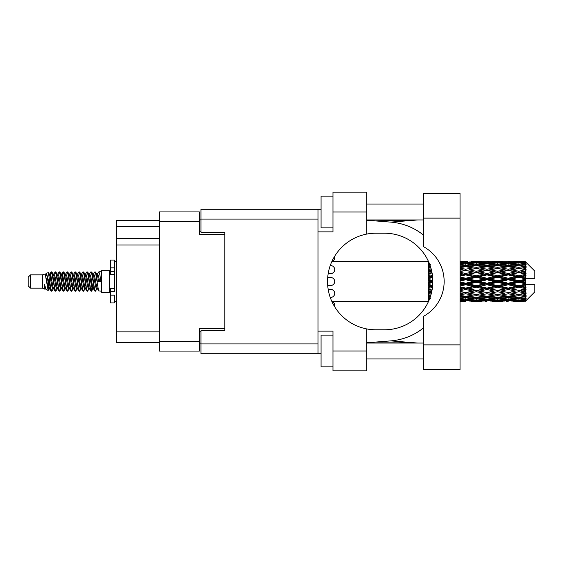 <?xml version="1.0" encoding="UTF-8"?>
<svg xmlns="http://www.w3.org/2000/svg" width="563" height="563" viewBox="0 0 563 563"><rect width="100%" height="100%" fill="white"/><g stroke="black" fill="none" stroke-linecap="round" stroke-linejoin="round"><path stroke-width="0.84" d="M224.792 330.741L224.792 328.518L199.379 328.518L199.379 351.073L159.35 351.073L159.35 211.927L199.379 211.927L199.379 234.482L224.792 234.482L224.792 232.259L224.792 330.741L200.97 330.741L200.97 343.923L318.032 343.923M200.97 343.127L199.379 343.127M199.379 219.873L200.97 219.873M159.35 226.699L116.625 226.699L116.625 220.344L159.35 220.344M159.35 342.656L116.625 342.656L116.625 331.853L159.35 331.853M159.35 244.968L116.625 244.968L116.625 331.853M116.625 226.699L116.625 238.613L159.35 238.613M116.625 244.968L116.625 238.613M423.503 344.88L423.503 316.336A39.713 39.713 0 0 0 423.503 246.664L423.503 193.341L460.034 193.341L460.034 369.659L423.503 369.659L423.503 344.88L460.034 344.88M423.503 204.066L366.795 204.066M423.503 219.95L366.795 219.95M423.503 343.05L366.795 343.05M423.503 358.934L366.795 358.934M332.965 366.879L321.051 366.879L321.051 335.112L332.965 335.112M332.965 227.888L321.051 227.888L321.051 196.121L332.965 196.121M366.795 350.995L366.795 370.848L332.965 370.848L332.965 350.995L366.795 350.995L366.795 328.933A48.284 48.284 0 0 1 366.795 234.067L366.795 212.005L332.965 212.005L332.965 231.865L318.032 231.865L318.032 353.775L200.97 353.775L200.97 343.923M318.032 331.135L332.965 331.135L332.965 350.995M332.965 212.005L332.965 192.152L366.795 192.152L366.795 212.005M321.051 353.775L318.032 353.775M224.792 232.259L200.97 232.259L200.97 209.225L318.032 209.225L318.032 231.865M321.051 209.225L318.032 209.225M366.795 234.067A48.284 48.284 0 0 1 375.852 233.216L384.543 233.216A48.284 48.284 0 0 1 432.827 281.5A48.284 48.284 0 0 1 384.543 329.784L375.852 329.784A48.284 48.284 0 0 1 366.795 328.933M417.809 343.05L390.806 340.882L366.795 342.768M390.806 340.882A59.565 59.565 0 0 0 423.503 327.884M423.503 235.116A59.565 59.565 0 0 0 390.806 222.118L366.795 220.232M417.809 219.95L390.806 222.118M334.535 306.497A3.969 3.969 -90 0 0 331.917 301.536M330.741 285.469L327.729 285.469L330.741 285.469A3.969 3.969 -90 0 0 334.711 281.5A3.969 3.969 -90 0 0 330.741 277.531L327.729 277.531L330.741 277.531M331.917 261.464A3.969 3.969 -90 0 0 334.535 256.503M330.249 297.384L330.741 297.384A3.969 3.969 -90 0 0 334.711 293.414A3.969 3.969 -90 0 0 330.741 289.445L328.222 289.445M328.222 273.555L330.741 273.555A3.969 3.969 -90 0 0 334.711 269.586A3.969 3.969 -90 0 0 330.741 265.616L330.249 265.616M30.536 288.172L30.536 274.828L28.15 277.214L28.15 285.786L30.536 288.172L42.443 288.172L44.927 289.199L45.378 288.728L45.019 289.037L46.011 289.037M30.536 274.828L42.443 274.828L42.443 288.172M101.692 281.5L101.692 292.457L109.637 292.457L109.637 270.543L101.692 270.543L101.692 281.5M42.443 274.828L45.209 273.984L48.129 290.522L46.032 289.368L44.54 284.505L44.927 289.199M48.524 284.547L48.003 286.877M48.129 290.522L49.98 286.841M46.469 273.161L48.369 272.633L49.734 281.5L49.734 285.209L46.469 273.161L45.645 274.272L46.011 273.963L47.003 276.166L48.988 286.834L49.621 288.728L50.304 288.784M89.327 274.272L90.932 271.809L91.924 274.645L94.619 290.944L95.675 290.944L97.139 288.467M90.932 271.809L91.706 272.056L92.416 274.645L94.408 288.355L95.4 291.191M93.162 274.533L94.901 271.809L95.893 274.645L98.595 290.944L101.692 291.191M97.272 274.272L98.87 271.809L99.862 274.645L100.861 281.5L97.385 281.5L95.675 272.056L97.631 276.166L98.624 281.5M49.734 285.209L51.219 291.191L52 290.944L53.457 288.467M49.734 281.5L50.726 288.355L51.719 291.191M49.98 276.159L51.219 271.809L52.211 274.645L54.914 290.944L55.969 290.944L57.292 288.728M51.219 271.809L52 272.056L52.711 274.645L54.695 288.355L55.688 291.191M52.957 273.963L53.949 273.963L55.195 271.809L56.187 274.645L58.883 290.944L59.938 290.944L61.395 288.467M60.22 287.982L60.614 285.476M55.195 271.809L55.969 272.056L56.68 274.645L58.665 288.355L59.657 291.191M60.572 288.784L60.903 286.841M56.926 273.963L57.919 273.963L59.164 271.809L60.157 274.645L62.852 290.944L63.908 290.944L65.231 288.728M59.164 271.809L59.938 272.056L60.649 274.645L62.641 288.355L63.633 291.191M61.888 276.159L63.133 271.809L64.126 274.645L66.828 290.944L67.884 290.944L69.2 288.728M68.158 287.982L68.552 285.476M63.133 271.809L63.908 272.056L64.625 274.645L66.61 288.355L67.602 291.191M68.517 288.784L68.841 286.841M65.505 274.272L67.103 271.809L68.095 274.645L70.797 290.944L71.853 290.944L73.31 288.467M72.134 287.982L72.528 285.476M67.103 271.809L67.884 272.056L68.595 274.645L70.579 288.355L71.571 291.191M72.486 288.784L72.817 286.841M69.34 274.533L71.079 271.809L72.071 274.645L74.766 290.944L75.822 290.944L77.145 288.728M71.079 271.809L71.853 272.056L72.564 274.645L74.548 288.355L75.541 291.191M72.81 273.963L73.809 273.963L75.048 271.809L76.04 274.645L78.736 290.944L79.791 290.944L81.248 288.467M80.073 287.982L80.467 285.476M75.048 271.809L75.822 272.056L76.533 274.645L78.524 288.355L79.517 291.191M80.425 288.784L80.755 286.841M77.412 274.272L79.017 271.809L80.009 274.645L82.712 290.944L83.767 290.944L85.224 288.467M84.042 287.982L84.436 285.476M79.017 271.809L79.791 272.056L80.509 274.645L82.494 288.355L83.486 291.191M84.401 288.784L84.731 286.841M81.248 274.533L82.986 271.809L83.978 274.645L86.681 290.944L87.737 290.944L89.06 288.728M82.986 271.809L83.767 272.056L84.478 274.645L86.463 288.355L87.455 291.191M85.224 274.533L86.962 271.809L87.955 274.645L90.65 290.944L91.706 290.944L92.67 286.841M91.178 290.994L92.381 285.476M86.962 271.809L87.737 272.056L88.447 274.645L90.432 288.355L91.424 291.191M50.269 277.524L51.472 272.006M62.176 277.524L62.577 275.018M69.833 276.159L70.164 274.216M70.122 277.524L70.516 275.018M73.802 276.159L74.133 274.216M74.091 277.524L74.485 275.018M81.748 276.159L82.078 274.216M82.036 277.524L82.43 275.018M85.717 276.159L86.048 274.216M86.005 277.524L86.399 275.018M93.662 276.159L93.986 274.216M93.951 277.524L94.345 275.018M94.901 271.809L95.675 272.056M522.204 281.5L525.321 280.768L525.321 282.232L522.204 281.5L518.882 281.5L486.953 288.516L460.034 293.703M500.929 281.5L508.241 279.783L515.567 281.5L508.241 283.217L500.929 281.5L497.608 281.5L460.034 289.678M479.648 281.5L486.953 279.783L494.279 281.5L486.953 283.217L479.648 281.5L476.319 281.5L460.034 285.138M460.034 281.106L465.678 279.783L472.99 281.5L465.678 283.217L460.034 281.894M428.429 301.339L331.832 301.353M428.675 301.092L428.429 300.41M428.936 300.487L428.429 300.522L428.76 300.895M429.252 299.734L428.429 299.657L428.429 300.234L429.027 300.276M430.16 297.341L428.429 297.095L428.429 298.01L430.428 298.263L428.429 298.51L428.429 299.263L429.485 299.15M431.167 294.048L428.429 293.548L428.429 294.745L430.428 295.089L428.429 295.427L428.429 296.497L430.547 296.166M432.074 290.022L428.429 289.241L428.429 290.649L430.428 291.064L428.429 291.472L428.429 292.788L431.638 292.162M432.665 285.434L428.429 284.449L428.429 285.983L430.428 286.44L428.429 286.891L428.429 288.376L432.454 287.482M432.82 280.501L428.429 279.473L428.429 281.028L430.428 281.5L428.429 281.972L428.429 283.527L432.82 282.499M432.454 275.518L428.429 274.624L428.429 276.109L430.428 276.56L428.429 277.017L428.429 278.551L432.665 277.566M431.638 270.838L428.429 270.212L428.429 271.528L430.428 271.936L428.429 272.351L428.429 273.759L432.074 272.978M430.547 266.834L428.429 266.503L428.429 267.573L430.428 267.911L428.429 268.255L428.429 269.452L431.167 268.952M429.485 263.85L428.429 263.737L428.429 264.49L430.428 264.737L428.429 264.99L428.429 265.905L430.16 265.659M428.429 262.759L428.429 263.336L429.252 263.259M428.76 262.105L428.429 262.478L428.936 262.513M331.832 261.647L428.563 261.661M525.321 261.654L526.116 262.442L525.321 261.654L522.204 261.682L525.321 261.654M525.321 261.957L518.882 262.393L511.57 261.999L525.321 261.957L526.116 262.647L525.321 261.746M525.321 262.407L525.321 262.858L522.204 262.618L525.321 262.407L526.116 262.935L525.321 262.034M525.321 263.449L518.882 264.329L511.57 263.533L518.882 262.872L525.321 263.449L526.116 263.941L525.321 262.858M525.321 264.357L525.321 265.138L522.204 264.737L526.116 264.596L525.321 263.625M525.321 266.067L518.882 267.348L511.57 266.2L518.882 265.166L526.116 266.334L525.321 265.138M525.321 267.383L525.321 268.452L522.204 267.911L526.116 267.312L525.321 266.334M525.321 269.663L518.882 271.26L511.57 269.832L518.882 268.488L526.116 269.684L525.321 268.452M525.321 271.303L525.321 272.583L522.204 271.936L526.116 270.93L525.321 270.001M525.321 273.998L525.321 274.385L518.882 275.814L511.57 274.188L518.882 272.626L525.321 273.998L526.116 273.773L525.321 272.583M525.321 275.856L525.321 277.27L522.204 276.56L525.321 275.856L526.116 275.201L525.321 274.385M525.321 278.805L525.321 279.22L518.882 280.719L511.57 279.009L518.882 277.32L525.321 278.805L525.321 278.326L526.095 278.326L525.321 277.27M526.095 278.326L534.85 278.326L534.85 271.176L525.758 262.084M525.321 280.768L525.321 279.22M525.321 283.78L525.321 284.195L518.882 285.68L511.57 283.991L518.882 282.281L525.321 283.78L525.321 282.232M525.758 300.916L534.85 291.824L534.85 284.674L525.321 284.674L525.321 284.195M525.321 285.73L525.321 287.144L522.204 286.44L525.321 285.73L526.095 284.674M525.321 288.615L525.321 289.002L518.882 290.374L511.57 288.812L518.882 287.186L525.321 288.615L526.116 287.799L525.321 287.144M525.321 290.417L525.321 291.697L522.204 291.064L525.321 290.417L526.116 289.227L525.321 289.002M525.321 292.999L518.882 294.512L511.57 293.168L518.882 291.74L525.321 292.999L526.116 292.07L525.321 291.697M525.321 294.548L525.321 295.617L522.204 295.089L525.321 294.548L526.116 293.316L525.321 293.337M525.321 296.666L518.882 297.834L511.57 296.8L518.882 295.652L525.321 296.666L526.116 295.688L525.321 295.617M525.321 297.862L525.321 298.643L522.204 298.263L525.321 297.862L526.116 296.666L525.321 296.933M525.321 299.375L518.882 300.128L511.57 299.467L518.882 298.671L525.321 299.375L526.116 298.404L525.321 298.643M525.321 300.142L525.321 300.593L522.204 300.382L525.321 300.142L526.116 299.059L525.321 299.551M513.569 301.339L518.882 301.353L511.57 301.001L518.882 300.607L525.321 300.966L526.116 300.065L525.321 300.593M525.321 300.966L518.882 301.254M525.321 301.254L522.204 301.318L525.321 301.254L526.116 300.353L525.321 301.043M526.116 300.558L525.321 301.346L526.116 300.558M465.678 301.353L460.351 301.339M470.992 301.339L481.647 301.339M460.034 301.289L463.68 301.353M460.034 300.895L462.357 301.001L460.034 301.099M463.511 300.719L462.357 301.001M465.678 301.135L465.678 300.22M473.553 301.177L472.99 301.318M476.319 301.353L468.993 301.001L476.319 300.607L483.638 301.001L476.319 301.254M492.28 301.339L502.921 301.339M486.953 301.353L484.961 301.353M460.034 300.255L465.678 299.783L472.99 300.382L465.678 300.839L460.034 300.501M460.034 299.227L462.357 299.467L460.034 299.692M464.503 298.988L462.357 299.467M465.678 299.783L465.678 298.749M474.665 299.988L472.99 300.382M467.846 300.719L468.993 301.001M476.319 300.607L476.319 299.629M484.792 300.719L483.638 301.001M479.085 301.177L479.648 301.318M486.953 301.135L486.953 300.22M494.842 301.177L494.279 301.318M497.608 301.353L490.282 301.001L497.608 300.607L504.912 301.001L497.608 301.254M518.882 301.353L524.202 301.339M508.241 301.353L506.243 301.353M486.953 300.839L479.648 300.382L486.953 299.783L494.279 300.382L486.953 300.839M476.319 300.128L468.993 299.467L476.319 298.671L483.638 299.467L476.319 300.128M460.034 298.052L465.678 297.285L472.99 298.263L465.678 299.122L460.034 298.474M460.034 296.448L462.357 296.8L460.034 297.137M430.899 295.012L430.428 295.089M465.678 297.285L465.678 296.187L462.357 296.8M475.58 297.736L472.99 298.263M466.854 298.988L468.993 299.467M476.319 298.671L476.319 297.595M485.785 298.988L483.638 299.467M477.966 299.988L479.648 300.382M486.953 299.783L486.953 298.749M495.961 299.988L494.279 300.382M489.12 300.719L490.282 301.001M497.608 300.607L497.608 299.629M506.074 300.719L504.912 301.001M500.366 301.177L500.929 301.318M508.241 301.135L508.241 300.22M516.13 301.177L515.567 301.318M508.241 300.839L500.929 300.382L508.241 299.783L515.567 300.382L508.241 300.839M497.608 300.128L490.282 299.467L497.608 298.671L504.912 299.467L497.608 300.128M486.953 299.122L479.648 298.263L486.953 297.285L494.279 298.263L486.953 299.122M476.319 297.834L468.993 296.8L476.319 295.652L483.638 296.8L476.319 297.834M460.034 294.801L465.678 293.795L472.99 295.089L465.678 296.293L460.034 295.378M460.034 292.725L462.357 293.168L460.034 293.604M431.877 291.05L428.429 291.711M431.905 290.888L430.428 291.064M465.678 293.795L465.678 292.704L462.357 293.168M476.319 295.652L476.319 294.548L472.99 295.089L476.319 294.548L479.648 295.089L486.953 293.795L494.279 295.089L486.953 296.293L465.678 292.704L468.993 293.168L476.319 291.74L483.638 293.168L476.319 294.512L468.993 293.168M465.678 296.187L468.993 296.8M486.953 297.285L486.953 296.187L483.638 296.8M477.051 297.736L479.648 298.263M496.869 297.736L494.279 298.263M488.128 298.988L490.282 299.467M497.608 298.671L497.608 297.595M507.066 298.988L504.912 299.467M499.254 299.988L500.929 300.382M508.241 299.783L508.241 298.749M517.242 299.988L515.567 300.382M510.416 300.719L511.57 301.001M518.882 300.607L518.882 299.629M521.641 301.177L522.204 301.318M508.241 299.122L500.929 298.263L508.241 297.285L515.567 298.263L508.241 299.122M497.608 297.834L490.282 296.8L497.608 295.652L504.912 296.8L497.608 297.834M460.034 290.719L465.678 289.53L472.99 291.064L465.678 292.535L460.034 291.409M460.034 288.298L462.357 288.812L460.034 289.312M432.567 286.497L428.429 287.39M432.588 286.307L430.428 286.44M465.678 289.53L465.678 288.516L462.357 288.812M465.678 292.535L460.034 291.655M476.319 291.74L476.319 290.684L472.99 291.064M476.319 294.512L483.638 293.168M486.953 293.795L486.953 292.704L490.282 293.168L497.608 291.74L504.912 293.168L497.608 294.512L490.282 293.168M497.608 295.652L497.608 294.548L494.279 295.089L497.608 294.548L500.929 295.089L508.241 293.795L515.567 295.089L508.241 296.293L476.319 290.684L479.648 291.064L486.953 289.53L494.279 291.064L486.953 292.535L479.648 291.064M486.953 296.187L490.282 296.8M508.241 297.285L508.241 296.187L504.912 296.8M498.339 297.736L500.929 298.263M518.15 297.736L515.567 298.263M509.416 298.988L511.57 299.467M518.882 298.671L518.882 297.595M520.529 299.988L522.204 300.382M476.319 290.374L468.993 288.812L476.319 287.186L483.638 288.812L476.319 290.684L465.678 288.516L468.993 288.812M460.034 286.053L465.678 284.758L472.99 286.44L465.678 288.08L460.034 286.82M460.034 283.449L462.357 283.991L460.034 284.526M432.827 281.711L428.429 282.696M432.827 281.5L430.428 281.5M465.678 284.758L465.678 283.886L462.357 283.991M465.678 288.08L465.678 288.516L460.034 287.32M476.319 287.186L476.319 286.243L472.99 286.44M486.953 289.53L486.953 288.516L483.638 288.812M486.953 292.535L494.279 291.064M497.608 291.74L497.608 290.684L500.929 291.064L508.241 289.53L515.567 291.064L508.241 292.535L500.929 291.064M497.608 294.512L504.912 293.168M508.241 293.795L508.241 292.704L511.57 293.168M518.882 295.652L518.882 294.548L516.229 294.977L518.882 294.548L522.204 295.089L486.953 288.516L490.282 288.812L497.608 287.186L504.912 288.812L497.608 290.374L490.282 288.812M508.241 296.187L511.57 296.8M519.621 297.736L522.204 298.263M486.953 288.08L479.648 286.44L486.953 284.758L494.279 286.44L486.953 288.08L486.953 288.516L476.319 286.243L479.648 286.44M476.319 285.68L468.993 283.991L476.319 282.281L483.638 283.991L476.319 285.68L476.319 286.243L465.678 283.886L468.993 283.991M460.034 278.474L462.357 279.009L460.034 279.551M432.616 277.01L428.429 277.932M432.588 276.693L430.428 276.56M465.678 279.783L465.678 279.114L460.034 280.374M460.034 276.18L465.678 274.92L472.99 276.56L465.678 278.242L465.678 279.114L462.357 279.009M465.678 283.217L465.678 283.886L460.034 282.626M476.319 282.281L476.319 281.5L472.99 281.5M486.953 284.758L486.953 283.886L483.638 283.991M497.608 287.186L497.608 286.243L494.279 286.44M497.608 290.374L508.241 288.516L504.912 288.812M508.241 289.53L508.241 288.516L511.57 288.812M508.241 292.535L515.567 291.064M518.882 291.74L518.882 290.684L522.204 291.064M518.882 294.512L526.116 293.316M508.241 288.08L500.929 286.44L508.241 284.758L515.567 286.44L508.241 288.08L508.241 288.516L497.608 286.243L500.929 286.44M497.608 285.68L490.282 283.991L497.608 282.281L504.912 283.991L497.608 285.68L497.608 286.243L486.953 283.886L490.282 283.991M476.319 280.719L468.993 279.009L476.319 277.32L483.638 279.009L476.319 280.719L476.319 281.5L465.678 279.114L468.993 279.009M465.678 278.242L460.034 276.947M460.034 273.688L462.357 274.188L460.034 274.702M432.011 272.661L428.429 273.386M431.905 272.112L430.428 271.936M465.678 274.92L465.678 274.484L460.034 275.68M460.034 271.591L465.678 270.465L472.99 271.936L465.678 273.47L465.678 274.484L462.357 274.188M476.319 277.32L476.319 276.757L465.678 279.114L460.034 277.862M476.319 275.814L468.993 274.188L476.319 272.626L483.638 274.188L476.319 275.814L476.319 276.757L472.99 276.56M486.953 279.783L486.953 279.114L476.319 281.5L486.953 283.886L486.953 283.217M486.953 278.242L479.648 276.56L486.953 274.92L494.279 276.56L486.953 278.242L486.953 279.114L483.638 279.009M497.608 282.281L497.608 281.5L494.279 281.5M508.241 284.758L508.241 283.886L504.912 283.991M518.882 287.186L518.882 286.243L508.241 288.516L518.882 290.374M518.882 285.68L518.882 286.243L515.567 286.44M526.116 289.227L518.882 290.684L526.116 292.07M497.608 280.719L490.282 279.009L497.608 277.32L504.912 279.009L497.608 280.719L497.608 281.5L486.953 279.114L490.282 279.009M465.678 273.47L460.034 272.281M460.034 269.396L462.357 269.832L460.034 270.275M431.152 268.882L428.429 269.353M430.899 267.988L430.428 267.911M465.678 270.465L460.034 271.345M460.034 267.622L465.678 266.707L472.99 267.911L465.678 269.205L465.678 270.296L462.357 269.832M476.319 272.626L465.678 274.484L468.993 274.188M476.319 271.26L468.993 269.832L476.319 268.488L483.638 269.832L476.319 271.26L476.319 272.316L472.99 271.936M486.953 274.92L486.953 274.484L476.319 276.757L479.648 276.56M486.953 273.47L479.648 271.936L486.953 270.465L494.279 271.936L486.953 273.47L486.953 274.484L483.638 274.188M497.608 277.32L497.608 276.757L486.953 279.114L460.034 273.322M497.608 275.814L490.282 274.188L497.608 272.626L504.912 274.188L497.608 275.814L497.608 276.757L494.279 276.56M508.241 279.783L508.241 279.114L497.608 281.5L508.241 283.886L511.57 283.991M508.241 278.242L500.929 276.56L508.241 274.92L515.567 276.56L508.241 278.242L508.241 279.114L504.912 279.009M508.241 283.217L508.241 283.886L518.882 286.243L522.204 286.44M518.882 282.281L518.882 281.5L515.567 281.5M525.99 284.674L518.882 286.243L526.116 287.799M465.678 269.205L460.034 268.199M460.034 265.863L462.357 266.2L460.034 266.552M460.034 264.526L465.678 263.878L472.99 264.737L465.678 265.715L465.678 266.813L462.357 266.2M476.319 268.488L468.993 269.832M486.953 270.465L472.99 267.911L476.319 268.452L486.953 266.707L494.279 267.911L486.953 269.205L479.648 267.911L476.319 268.452L476.319 267.348L468.993 266.2L476.319 265.166L483.638 266.2L476.319 267.348M486.953 269.205L486.953 270.296L476.319 272.316L479.648 271.936M497.608 268.488L504.912 269.832L497.608 271.26L490.282 269.832L497.608 268.452L486.953 270.296L483.638 269.832M497.608 272.626L486.953 274.484L490.282 274.188M497.608 271.26L497.608 272.316L494.279 271.936M508.241 274.92L508.241 274.484L497.608 276.757L500.929 276.56M508.241 273.47L500.929 271.936L508.241 270.465L515.567 271.936L508.241 273.47L508.241 274.484L504.912 274.188M518.882 277.32L518.882 276.757L508.241 279.114L511.57 279.009M518.882 275.814L518.882 276.757L515.567 276.56M518.882 280.719L518.882 281.5L486.953 274.484L460.034 269.297M525.321 280.05L518.882 281.5L525.321 282.95M465.678 265.715L460.034 264.948M460.034 263.308L462.357 263.533L460.034 263.773M464.503 264.012L462.357 263.533M475.58 265.264L472.99 264.737M465.678 266.813L468.993 266.2M486.953 265.715L479.648 264.737L486.953 263.878L494.279 264.737L486.953 265.715L486.953 266.813L483.638 266.2M508.241 270.465L494.279 267.911L497.608 268.452L508.241 266.707L515.567 267.911L508.241 269.205L500.929 267.911L497.608 268.452L497.608 267.348L490.282 266.2L497.608 265.166L504.912 266.2L497.608 267.348M508.241 269.205L508.241 270.296L497.608 272.316L486.953 270.296L490.282 269.832M518.882 268.488L508.241 270.296L504.912 269.832M518.882 272.626L508.241 274.484L497.608 272.316L500.929 271.936M518.882 271.26L518.882 272.316L515.567 271.936M526.116 275.201L518.882 276.757L508.241 274.484L511.57 274.188M525.99 278.326L518.882 276.757L522.204 276.56M476.319 264.329L468.993 263.533L476.319 262.872L483.638 263.533L476.319 264.329L476.319 265.405M460.034 262.499L465.678 262.161L472.99 262.618L465.678 263.217L460.034 262.745M460.034 261.901L462.357 261.999L460.034 262.105M463.511 262.281L462.357 261.999M465.678 263.217L465.678 264.251M474.665 263.012L472.99 262.618M466.854 264.012L468.993 263.533M485.785 264.012L483.638 263.533M477.051 265.264L479.648 264.737M496.869 265.264L494.279 264.737M486.953 266.813L490.282 266.2M508.241 265.715L500.929 264.737L508.241 263.878L515.567 264.737L508.241 265.715L508.241 266.813L504.912 266.2M526.116 269.684L515.567 267.911L518.882 268.452L521.542 268.023L518.882 268.452L518.882 267.348M526.116 270.93L518.882 272.316L508.241 270.296L511.57 269.832M526.116 273.773L518.882 272.316L522.204 271.936M497.608 264.329L490.282 263.533L497.608 262.872L504.912 263.533L497.608 264.329L497.608 265.405M486.953 263.217L479.648 262.618L486.953 262.161L494.279 262.618L486.953 263.217L486.953 264.251M476.319 262.393L468.993 261.999L483.638 261.999L476.319 262.393L476.319 263.371M465.678 261.647L460.034 261.711M460.351 261.661L467.677 261.647M465.678 261.865L465.678 262.78M473.553 261.823L472.99 261.682M467.846 262.281L468.993 261.999M484.792 262.281L483.638 261.999M477.966 263.012L479.648 262.618M495.961 263.012L494.279 262.618M488.128 264.012L490.282 263.533M507.066 264.012L504.912 263.533M498.339 265.264L500.929 264.737M518.15 265.264L515.567 264.737M508.241 266.813L511.57 266.2M508.241 263.217L500.929 262.618L508.241 262.161L515.567 262.618L508.241 263.217L508.241 264.251M497.608 262.393L490.282 261.999L504.912 261.999L497.608 262.393L497.608 263.371M486.953 261.865L479.648 261.682L494.279 261.682L486.953 261.865L486.953 262.78M486.953 261.647L488.951 261.647M481.647 261.661L470.992 261.661M479.085 261.823L479.648 261.682M494.842 261.823L494.279 261.682M489.12 262.281L490.282 261.999M506.074 262.281L504.912 261.999M499.254 263.012L500.929 262.618M517.242 263.012L515.567 262.618M509.416 264.012L511.57 263.533M518.882 264.329L518.882 265.405M519.621 265.264L522.204 264.737M508.241 261.865L500.929 261.682L515.567 261.682L508.241 261.865L508.241 262.78M508.241 261.647L510.24 261.647M502.921 261.661L492.28 261.661M500.366 261.823L500.929 261.682M516.13 261.823L515.567 261.682M510.416 262.281L511.57 261.999M518.882 262.393L518.882 263.371M520.529 263.012L522.204 262.618M524.202 261.661L513.569 261.661M521.641 261.823L522.204 261.682M44.54 288.516L45.019 289.037M48.791 274.061L49.347 274.272L49.98 276.166L51.965 286.834L52.957 289.037L53.316 288.728M55.969 272.056L57.919 276.166L59.91 286.834L60.903 289.037L61.261 288.728M62.887 281.5L63.38 278.615M63.908 272.056L65.864 276.166L67.849 286.834L68.841 289.037L69.833 289.037M71.853 272.056L73.809 276.166L75.794 286.834L76.786 289.037L77.778 289.037M78.771 281.5L79.263 278.615M79.791 272.056L81.748 276.166L83.732 286.834L84.724 289.037L85.09 288.728M87.737 272.056L89.693 276.166L91.678 286.834L92.67 289.037L93.662 286.841M44.54 284.505L46.032 289.368M49.481 274.533L49.98 273.963L50.973 276.166L52.957 286.834L54.914 290.944M57.919 273.963L58.918 276.166L60.903 286.834L62.852 290.944M64.872 273.963L65.864 273.963L66.856 276.166L68.841 286.834L70.797 290.944M73.809 273.963L74.802 276.166L76.786 286.834L78.736 290.944M79.263 284.385L79.763 281.5M81.389 274.272L81.748 273.963L82.74 276.166L84.724 286.834L86.681 290.944M88.694 273.963L89.693 273.963L90.685 276.166L92.67 286.834L94.619 290.944M96.639 273.963L97.631 273.963L98.624 276.166L99.616 281.5M45.209 273.984L47.996 286.834L48.988 289.037L49.347 288.728M52 272.056L53.949 276.166L55.934 286.834L56.926 289.037L57.919 289.037M59.938 272.056L61.895 276.166L63.879 286.834L64.872 289.037L65.864 289.037M67.884 272.056L69.833 276.166L71.818 286.834L72.81 289.037L73.176 288.728M74.802 281.5L75.294 278.615M75.822 272.056L77.778 276.166L79.763 286.834L80.755 289.037L81.114 288.728M83.767 272.056L85.717 276.166L87.701 286.834L88.694 289.037L89.693 289.037M93.303 274.272L93.662 273.963L92.67 273.963L93.662 276.166L95.647 286.834L96.639 289.037L96.998 288.728M53.949 273.963L54.942 276.166L56.926 286.834L58.883 290.944M60.903 276.159L61.895 273.963L62.887 276.166L64.872 286.834L66.828 290.944M69.474 274.272L69.833 273.963L70.825 276.166L72.81 286.834L74.766 290.944M76.786 273.963L77.778 273.963L78.771 276.166L80.755 286.834L82.712 290.944M84.724 273.963L85.717 273.963L86.709 276.166L88.694 286.834L90.65 290.944M91.178 284.385L91.678 281.5M93.662 273.963L94.654 276.166L96.639 286.834L98.595 290.944M428.429 262.091L428.429 263.041M428.429 263.737L428.429 264.8M428.429 266.503L428.429 267.608M428.429 270.212L428.429 271.528M431.877 271.95L428.429 271.289M428.429 274.624L428.429 276.109M432.567 276.503L428.429 275.61M428.429 279.473L428.429 281.028M432.827 281.289L428.429 280.304M428.429 284.449L428.429 285.983M432.616 285.99L428.429 285.068M428.429 289.241L428.429 290.649M432.011 290.339L428.429 289.614M428.429 293.548L428.429 294.745M431.152 294.118L428.429 293.647M428.429 297.095L428.429 298.01M428.429 299.657L428.429 300.234M114.402 288.516L110.432 288.516L110.432 291.345L114.402 291.345L114.402 267.833L110.432 267.833L110.432 260.057L114.402 260.057L114.402 271.655L110.432 271.655L110.432 274.484L114.402 274.484M110.432 291.345L110.432 302.943L114.402 302.943L114.402 295.167L110.432 295.167M110.432 267.833L110.432 271.655M159.35 341.227L199.379 341.227M199.379 221.773L159.35 221.773M199.379 331.22L200.97 331.22M200.97 231.78L199.379 231.78M318.032 219.077L200.97 219.077M423.503 218.12L460.034 218.12M114.402 274.448L110.432 274.448M114.402 288.552L110.432 288.552M375.605 220.921L416.585 219.95M416.585 343.05L398.315 342.051L375.605 342.079M109.637 289.839L110.432 289.839M474.313 301.353L478.318 301.353M495.609 301.353L499.606 301.353M516.89 301.353L520.881 301.353M474.313 261.647L478.318 261.647M495.609 261.647L499.606 261.647M516.89 261.647L520.881 261.647M98.87 271.809L101.692 271.809M109.637 273.161L110.432 273.161M48.369 272.633L49.347 274.272M91.706 290.944L93.029 288.728M48.988 273.963L49.98 273.963M52.957 289.037L53.949 289.037M60.903 289.037L61.895 289.037M80.755 273.963L81.748 273.963M84.724 289.037L85.717 289.037M92.67 289.037L93.662 289.037M49.621 274.272L50.944 272.056M91.706 272.056L93.029 274.272M45.019 273.963L46.011 273.963M48.988 289.037L49.98 289.037M60.903 273.963L61.895 273.963M68.841 273.963L69.833 273.963M72.81 289.037L73.809 289.037M80.755 289.037L81.748 289.037M96.639 289.037L97.631 289.037M49.621 288.728L50.944 290.944M61.529 274.272L62.852 272.056M114.402 301.353L116.625 301.353M114.402 261.647L116.625 261.647"/></g></svg>
